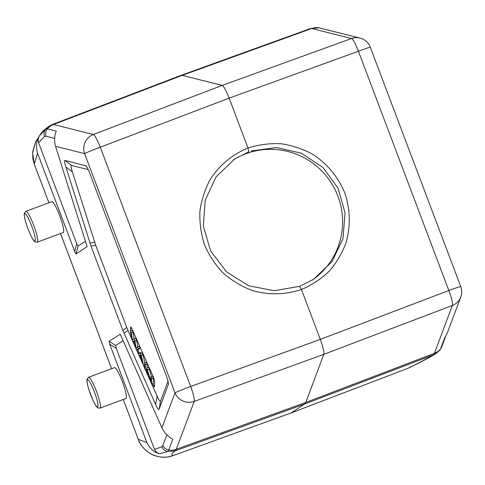 <?xml version="1.0" encoding="UTF-8"?>
<svg xmlns="http://www.w3.org/2000/svg" width="485" height="485" viewBox="0 0 485 485"><rect width="100%" height="100%" fill="white"/><g stroke="black" fill="none" stroke-linecap="round" stroke-linejoin="round"><path stroke-width="0.73" d="M136.527 348.133A54.569 8.348 -110.4 0 0 136.218 348.582L134.897 341.04L133.921 338.845L132.738 339.767A135.679 20.758 -110.4 0 0 132.466 340.112A417.221 63.826 -110.4 0 0 131.296 332.928L130.477 331.079L132.059 339.961L132.884 341.822A1875.731 286.962 69.6 0 1 134.2 340.737A25.656 3.922 -110.4 0 0 134.381 340.537L135.83 348.46L136.612 350.218L138.316 348.745L137.504 346.914L136.527 348.127M133.921 338.845L135.654 338.203L136.625 340.397L134.897 341.04M136.625 340.397L137.788 346.805M130.477 331.079L132.205 330.43L133.029 332.286L131.296 332.928M133.029 332.286A417.221 63.826 69.6 0 1 134.09 338.785M132.884 341.822L134.509 341.216M137.504 346.914L139.231 346.272L140.05 348.103L138.34 349.576L136.612 350.218M140.05 348.103L138.316 348.745M151.569 383.914L151.599 378.676L150.823 376.93L150.799 381.046L146.791 367.848L146.761 373.086L147.537 374.832L147.561 370.716L150.738 382.047L151.569 383.914L153.296 383.271L153.327 378.033L151.599 378.676M153.327 378.033L152.557 376.287L150.823 376.93M146.791 367.848L148.525 367.206L149.35 369.073L147.622 369.716M149.35 369.073L151.49 376.687M148.604 374.432L147.537 374.832M145.348 369.903L145.379 364.665L144.572 362.841L144.542 368.079L145.348 369.903L146.785 369.37M144.572 362.841L146.3 362.198L147.113 364.017L145.379 364.665M147.113 364.017L147.088 367.739M140.492 355.244A14.295 2.189 -110.4 0 0 140.601 355.226A14.295 2.189 -110.4 0 0 140.838 354.99A96.376 14.744 -110.4 0 0 141.893 359.937L139.825 355.275L140.492 355.244M143.76 366.32L141.293 355.457L140.426 353.498L138.049 353.456L138.904 355.39L139.589 355.311L142.135 361.058L143.76 366.32L144.554 366.023M138.049 353.456L139.783 352.813L142.153 352.856L143.026 354.814L141.293 355.457M143.026 354.814L144.827 362.75M142.153 352.856L140.426 353.498M152.72 383.489L153.29 384.769A3.734 0.57 -110.4 0 0 154.497 386.763M130.598 331.031L130.623 327.326A3.734 0.57 69.6 0 1 130.732 326.993A3.734 0.57 69.6 0 1 132.041 329L153.163 376.603A3.734 0.57 69.6 0 1 154.563 381.271L154.533 386.509A3.734 0.57 69.6 0 1 154.424 386.842A3.734 0.57 69.6 0 1 153.114 384.835L152.545 383.55M130.835 327.005A3.734 0.57 -110.4 0 0 130.798 327.26L130.774 330.964M131.217 335.238A3.734 0.57 69.6 0 1 130.592 332.564L130.598 331.764M130.786 332.837A3.734 0.57 -110.4 0 0 130.895 333.45M134.036 341.391L134.891 343.313M137.764 349.788L139.201 353.031M146.5 369.473L146.779 370.103M148.78 375.063L148.513 374.468M146.779 370.552L146.325 369.54M139.031 353.092L137.594 349.855M135.03 344.089L133.866 341.458M63.335 232.46A16.441 2.516 69.6 0 1 63.256 232.497L37.29 242.154A16.441 2.516 -110.4 0 0 33.92 225.864A16.441 2.516 -110.4 0 0 25.832 211.327L51.798 201.675A16.441 2.516 69.6 0 1 59.782 215.94A16.441 2.516 69.6 0 1 63.335 232.46M88.543 377.288L114.508 367.636A16.441 2.516 69.6 0 1 122.493 381.901A16.441 2.516 69.6 0 1 126.045 398.421A16.441 2.516 69.6 0 1 125.967 398.464L100.007 408.115A16.441 2.516 -110.4 0 0 100.086 408.073A16.441 2.516 -110.4 0 0 96.533 391.553A16.441 2.516 -110.4 0 0 88.543 377.288L86.96 379.537C86.833 380.131 86.633 382.113 88.882 389.607L92.914 400.149C96.818 408.188 97.358 407.291 98.134 407.994L100.007 408.115M123.226 340.579L115.685 345.526L116.303 348.388L154.485 449.419L161.917 446.752L162.905 445.357L166.852 434.827M162.905 445.357A7.475 7.275 -159.4 0 0 168.75 449.989A14.95 14.55 20.6 0 0 176.285 449.286L175.182 450.862L167.671 451.523L168.75 449.989L172.763 439.283C167.858 436.506 164.245 432.668 161.917 427.77L120.244 334.213L109.083 341.313L109.707 344.174L146.888 442.575C150.247 449.025 154.497 452.754 159.65 453.754L167.646 451.511C164.924 450.917 163.015 449.334 161.917 446.752M39.473 135.721C36.411 140.238 35.769 146.064 37.539 153.193L74.72 251.588L76.078 253.964L87.1 246.598L55.569 146.318C54.035 141.002 54.284 135.939 56.321 131.132L47.415 128.901L45.839 129.107L39.473 135.721C38.212 137.485 37.909 139.801 38.57 142.657L44.559 136.521C43.65 133.86 44.038 131.417 45.717 129.198M85.566 241.178L78.103 246.071L76.745 243.694L38.57 142.657M247.974 147.998C258.711 144.621 269.721 143.202 281.003 143.73C292.188 145.391 302.779 148.919 312.783 154.315C327.066 163.609 338.184 176.983 344.72 192.757C350.249 208.908 350.734 226.234 346.12 242.548C342.155 253.128 336.511 262.688 329.182 271.23C321.028 278.978 311.782 285.077 301.458 289.527L320.294 339.385C323.077 347.017 324.253 352.001 323.834 354.329L194.23 401.428A14.95 2.152 -110 0 0 190.69 386.484L320.294 339.385L448.831 290.515A14.95 2.419 69.2 0 1 452.378 305.459A14.95 14.55 -159.4 0 0 460.75 297.093L447.297 332.977L444.515 338.251L440.501 348.957L439.901 350.049L436.124 353.462M233.346 159.886A71.944 71.052 -123.3 0 1 245.883 153.745A71.944 71.052 -123.3 0 1 337.924 196.237A71.944 71.052 -123.3 0 1 312.225 280.166M299.669 286.332L301.452 289.515C285.423 294.892 268.163 295.189 251.854 290.357C241.269 286.253 231.672 280.463 223.082 272.988C215.267 264.695 209.083 255.322 204.531 244.876C201.039 234.037 199.493 222.942 199.881 211.593C201.402 200.353 204.797 189.732 210.053 179.729C219.141 165.458 232.339 154.418 247.981 148.01L248.841 151.817L234.758 158.935L216.134 176.813L205.191 200.208L203.312 226.137L210.702 251.127L226.537 271.867L248.647 285.75L274.104 290.733L299.651 286.338L313.649 279.257L332.049 261.657L342.974 238.626L345.071 213.036L338.124 188.228L322.871 167.428L301.373 153.181L276.389 147.531L251.072 151.029M310.079 28.736L311.703 28.518L351.504 38.515L222.221 85.408C223.882 86.372 226.186 90.616 229.138 98.14L100.274 147.222A14.95 2.164 -110.9 0 0 93.362 134.484L222.221 85.408L182.208 75.363L180.96 75.387L52.277 124.53L49.143 126.136L43.977 130.144L41.334 132.969L35.811 141.487L32.592 152.745L34.32 164.16L48.9 202.748L34.302 164.179L32.871 158.801L32.653 151.823L35.726 141.644M247.981 148.01L229.138 98.14L358.421 51.246L448.831 290.515A14.95 0.515 159.3 0 1 460.738 286.562L370.328 47.294A14.95 14.95 0 0 0 359.979 38.079A14.95 14.689 -75.9 0 0 351.504 38.515A14.95 2.413 70.1 0 1 358.421 51.246A14.95 0.515 -20.7 0 1 370.328 47.294M359.979 38.079L319.166 27.869A14.95 14.689 104.1 0 0 311.703 28.518L182.208 75.363L53.556 124.493L51.937 124.706M55.569 146.318L84.59 153.606L175 392.874A14.95 14.55 -159.4 0 0 194.23 401.428L176.285 449.286L305.799 402.435L323.834 354.329L452.378 305.459L434.433 353.316L305.799 402.435L304.695 404.005L433.323 354.893L436.118 353.456M175.315 450.771C171.581 453.463 170.847 455.069 173.115 455.591L290.988 412.996L304.695 404.005L175.182 450.862M123.214 399.482L138.31 439.361C143.087 453.063 159.686 460.823 173.115 455.591L173.09 455.603M445.485 336.736L441.653 346.951A7.475 7.275 -159.4 0 1 440.501 348.957A14.95 14.55 20.6 0 1 434.433 353.316L433.323 354.893C427.903 358.197 419.586 362.61 408.37 368.133L290.988 412.996L173.103 455.597C167.41 457.591 161.657 457.707 155.843 455.948C150.841 454.954 140.723 447.74 138.286 439.361M290.982 412.996L408.364 368.133L417.142 363.847C424.884 359.985 431.213 356.524 436.13 353.456M37.539 153.193L34.32 164.16M154.485 449.419C155.861 451.965 157.583 453.408 159.65 453.754M123.238 399.476L138.304 439.343L146.888 442.575M89.877 173.545C88.325 169.459 87.064 166.925 86.1 165.943L65.057 160.438C64.196 160.286 64.469 162.463 65.875 166.967L90.998 246.107L122.838 330.376L155.63 404.484C157.504 408.685 158.656 410.286 159.092 409.279L168.422 384.199C168.55 382.701 167.78 379.737 166.112 375.299L89.877 173.545M151.678 383.871L157.128 396.154C159.007 400.355 160.159 401.95 160.59 400.95L168.016 381.143M88.276 169.641L71.604 165.458C70.737 165.306 71.01 167.483 72.423 171.987L95.709 245.331L126.749 327.466L131.975 339.464M132.999 341.779L135.739 347.957M136.728 350.176L138.164 353.419M139.031 355.378L142.711 363.659M143.869 366.278L144.542 367.788M145.458 369.861L146.761 372.795M147.646 374.79L150.514 381.246M24.68 213.758A14.574 2.231 -110.4 0 0 30.749 235.28A14.574 2.231 -110.4 0 0 34.059 233.109A14.574 2.231 -110.4 0 0 24.68 213.758M97.691 406.97A14.574 2.231 -110.4 0 0 91.623 385.448A14.574 2.231 -110.4 0 0 88.312 387.618A14.574 2.231 -110.4 0 0 97.691 406.97M109.083 341.313L115.685 345.526M120.547 334.644L120.037 334.135M78.103 246.071L76.078 253.964M74.72 251.588L76.745 243.694M87.027 246.786L87.076 246.21M54.605 138.389L46.099 136.255L44.559 136.521M46.099 136.255A7.475 7.348 -75.9 0 1 47.415 128.901A14.95 14.689 104.1 0 1 53.556 124.493L93.362 134.484A14.95 14.689 -75.9 0 0 84.59 153.606A14.95 0.515 -20.7 0 1 100.274 147.222L190.69 386.484A14.95 0.515 159.3 0 0 175 392.874L161.917 427.77M180.966 75.387L310.455 28.548L319.166 27.869A7.475 7.348 -75.9 0 1 319.676 27.972L328.448 30.179M49.027 126.215L45.839 129.107M116.303 348.388L109.707 344.174M60.528 233.515L111.611 368.709M86.748 166.761L85.554 165.585M168.325 384.641L168.434 383.611M160.59 400.95L159.092 409.279M155.63 404.484L157.128 396.154M127.949 330.4L124.045 333.316M122.838 330.376L126.749 327.466M95.709 245.331L90.998 246.107M89.943 243.07L94.654 242.294M72.423 171.987L65.875 166.967M65.057 160.438L71.604 165.458M25.832 211.327L24.25 213.582L24.274 215.625C24.929 220.426 26.881 226.556 30.125 234.019C34.077 242.203 34.629 241.324 35.435 242.033L37.29 242.154M460.75 297.093A14.95 14.95 0 0 0 460.738 286.562M318.978 27.827L319.676 27.972M441.653 346.957L439.901 350.049M408.364 368.133L410.722 367.096M60.504 233.521L111.592 368.721"/></g></svg>
